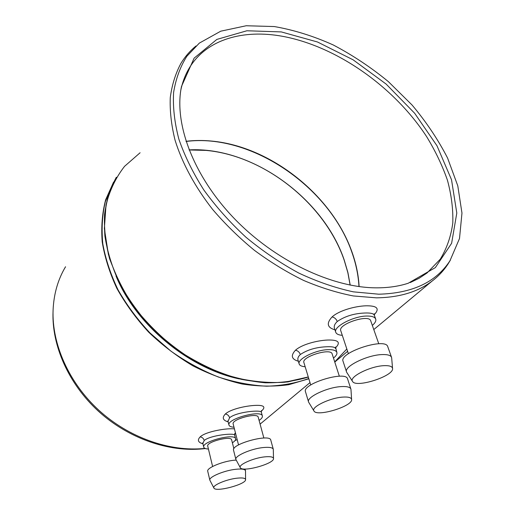 <?xml version="1.0" encoding="UTF-8"?>
<svg xmlns="http://www.w3.org/2000/svg" width="515" height="515" viewBox="0 0 515 515"><rect width="100%" height="100%" fill="white"/><g stroke="black" fill="none" stroke-linecap="round" stroke-linejoin="round"><path stroke-width="0.77" d="M212.611 466.474L207.725 446.112C206.058 441.96 231.209 435.4 231.634 439.862L233.881 448.719M236.842 478.203C242.398 477.605 245.307 478.062 245.578 479.587C246.428 484.28 215.367 492.54 213.886 487.995C212.006 485.465 226.182 479.368 236.842 478.203M245.578 479.587L245.501 470.742C244.876 469.165 241.612 468.682 235.709 469.294C224.07 470.491 208.491 477.102 209.843 480.173L213.886 487.995M209.843 480.173L207.745 471.302C206.135 467.8 224.913 460.378 236.198 460.133M348.398 353.715L340.763 330.707C337.647 324.212 369.146 313.777 370.716 320.819L378.776 343.775M384.139 365.663C389.385 365.463 392.192 366.384 392.552 368.431C394.2 376.002 355.736 388.4 352.53 381.383C348.7 376.993 370.369 366.062 384.139 365.663M391.677 357.989L391.548 357.339C390.711 355.318 387.595 354.397 382.201 354.571C367.292 354.88 343.679 366.571 346.556 371.959L346.846 372.557M346.556 371.959L343.067 361.305C338.658 352.524 385.754 337.08 387.769 346.717L391.548 357.339M238.542 444.934L233.166 423.98C231.267 419.397 257.616 412.251 258.215 417.182L263.867 438.033M264.774 456.863C270.324 456.335 273.233 456.882 273.51 458.524C274.482 463.732 242.024 472.628 240.267 467.626C238.091 464.775 253.515 457.938 264.774 456.863M273.51 458.524L273.291 449.254C272.628 447.567 269.364 446.994 263.506 447.522C251.236 448.617 234.312 456.007 235.889 459.477L240.267 467.626M235.889 459.477L233.553 450.239C230.868 444.065 270.098 433.379 270.774 440.087L273.291 449.254M310.725 384.975L303.901 362.599C301.249 356.76 330.958 347.625 332.149 353.921L339.346 376.227M343.016 397.084C348.41 396.769 351.269 397.567 351.597 399.492C352.975 406.219 316.609 417.259 313.944 410.944C310.764 407.108 330.102 397.773 343.016 397.084M350.985 389.572L350.889 389.025C350.116 387.1 346.923 386.282 341.323 386.585C327.315 387.222 306.187 397.239 308.549 401.932L308.781 402.427M308.549 401.932L305.485 391.741C301.732 383.862 346.093 370.285 347.58 378.885L350.889 389.025M208.433 449.048C205.62 448.88 204.049 448.237 203.721 447.117C201.487 441.587 235.059 432.838 235.6 438.786C235.831 439.926 234.756 441.258 232.374 442.784M372.332 325.428C375.132 323.008 376.259 320.897 375.705 319.088C374.869 317.047 372.023 316.03 367.169 316.043C353.779 315.895 332.999 326.793 335.761 332.272C336.43 334.035 338.606 335.053 342.295 335.329M180.881 89.816C182.696 81.364 185.69 73.793 189.861 67.098C207.32 39.037 243.659 29.194 282.503 36.301C336.926 46.382 394.149 86.874 426.594 136.572C435.349 150.908 442.295 165.444 447.426 180.179C451.417 194.863 453.206 209.096 452.801 222.873C451.056 236.192 446.885 248.288 440.28 259.167L427.012 273.014L419.12 278.261L410.249 282.561M233.997 427.225C231.029 427.025 229.355 426.311 228.969 425.068C226.433 418.965 261.601 409.438 262.367 416.004C262.65 417.266 261.556 418.734 259.09 420.414M333.482 358.047C336.173 355.904 337.293 354.024 336.849 352.408C336.076 350.451 333.173 349.531 328.126 349.659C315.547 349.865 296.904 359.2 299.176 363.976C299.736 365.56 301.726 366.48 305.163 366.738M205.034 448.398L204.655 448.436C169.834 451.964 128.943 437.756 98.796 410.191C68.707 382.561 51.719 343.795 53.09 309.863C53.856 293.705 58.008 279.336 65.553 266.751M237.17 439.604L235.014 440.589M234.428 428.898C227.501 427.914 205.839 431.37 200.155 436.894C197.129 440.113 198.05 442.411 202.929 443.782M234.64 433.978L235.535 433.212M261.272 411.253C266.384 406.721 263.873 404.796 253.747 405.479C243.968 406.168 230.231 409.457 225.332 413.996C221.862 417.704 222.802 420.33 228.158 421.869M202.595 442.906L202.859 443.479L204.217 440.473C210.313 435.194 234.956 432.639 234.705 435.227L234.724 435.368M334.435 328.209L334.441 328.235C333.784 326.104 334.731 323.858 337.274 321.495C345.262 316.023 354.867 313.191 366.101 312.985C370.929 312.92 373.658 313.648 374.296 315.154L375.705 319.088M374.193 314.749C380.006 308.627 377.27 305.646 365.972 305.801C354.977 306.155 338.979 310.558 332.085 316.931C326.233 323.304 327.192 327.604 334.956 329.819M196.003 45.97C190.087 50.811 185.078 56.573 180.99 63.255C175.544 73.381 171.971 84.814 170.272 97.56C169.738 110.944 171.334 125.164 175.068 140.215C182.201 163.158 194.992 186.919 212.669 209.483C225.255 224.199 239.198 237.84 254.5 250.393C270.356 262.116 286.726 272.132 303.618 280.43C320.549 287.628 337.119 292.797 353.329 295.951L376.394 297.844C399.241 297.522 417.762 291.973 431.969 281.177C438.432 276.265 443.795 270.523 448.05 263.963L450.393 260.094M335.458 347.882C341.059 342.321 338.4 339.713 327.495 340.042C316.899 340.505 301.648 344.509 295.462 350.232C290.524 355.575 291.49 359.245 298.352 361.24M227.817 420.877L228.023 421.334L229.606 417.768C236.263 411.936 261.536 409.431 261.375 412.348L261.388 412.418M297.921 359.869L297.985 360.017C297.49 358.266 298.275 356.431 300.335 354.52C307.474 349.711 316.429 347.116 327.186 346.737C332.201 346.544 335.001 347.149 335.593 348.546L335.626 348.642M378.77 294.2L353.419 291.851C335.529 287.994 317.311 281.724 298.752 273.04C280.334 263.056 262.753 251.133 246.009 237.28C230.083 222.551 216.043 206.805 203.882 190.041C193.048 173.008 184.705 156.051 178.866 139.159C174.534 122.615 172.776 107.081 173.594 92.558C175.808 78.84 180.231 66.738 186.861 56.264L199.331 43.112L220.748 31.183L246.222 25.75L274.328 26.555C293.911 29.973 313.551 36.108 333.237 44.96C352.62 55.15 370.987 67.368 388.336 81.602L412.064 105.015C426.253 121.913 438.098 139.597 447.587 158.054L457.79 185.851L461.968 213.081L459.509 238.497L449.975 260.745C436.096 282.149 412.361 293.305 378.77 294.2M376.471 287.84C388.117 287.866 398.694 286.34 408.202 283.256L435.349 267.607L451.629 243.267L456.799 213.055L451.52 179.729L436.978 145.745L414.639 113.242L386.108 84.061L353.11 59.817L317.485 41.992L281.287 31.917L246.865 30.771L216.854 39.417L194.123 58.15L181.505 86.417C173.755 122.879 192.925 175.287 233.726 217.948C274.508 260.596 332.085 287.808 376.471 287.84M53.039 311.601L53.032 311.768C51.674 345.372 68.469 383.707 98.211 411.022C128.01 438.271 168.444 452.312 202.916 448.816L205.395 448.539M350.129 285.098L347.844 272.654L344.2 260.236C325.055 204.017 264.633 155.633 205.987 150.399L189.082 149.968M359.122 286.591C358.511 275.255 356.18 263.873 352.131 252.44C332.465 195.777 271.36 146.794 212.206 141.123C203.245 140.209 194.509 140.273 186.005 141.31M113.577 182.098L105.639 199.775C102.215 212.856 101.069 226.915 102.215 241.947C104.732 257.32 109.631 272.828 116.905 288.464C125.499 303.895 136.089 318.47 148.681 332.181C162.225 345.127 176.96 356.341 192.874 365.824C209.174 374.122 225.615 380.192 242.198 384.023C258.549 386.52 274.057 386.746 288.735 384.705L308.839 378.776M200.155 436.894C202.202 437.184 203.554 438.374 204.217 440.473M332.085 316.931C334.525 317.452 336.256 318.972 337.274 321.495M308.311 377.07C295.076 381.081 280.726 382.993 265.257 382.793C249.35 381.312 233.173 377.598 216.718 371.65L192.61 359.824C177.038 350.039 162.676 338.638 149.524 325.602C137.325 311.865 127.102 297.342 118.849 282.04L109.637 258.923C105.627 243.511 103.933 228.686 104.551 214.452C106.451 200.786 110.377 188.374 116.339 177.224L108.504 194.599C105.092 207.448 103.888 221.263 104.899 236.037C107.242 251.172 111.903 266.474 118.875 281.937C127.128 297.239 137.351 311.762 149.55 325.506C162.701 338.542 177.07 349.955 192.642 359.74C208.639 368.405 224.849 374.926 241.284 379.31C257.545 382.4 273.072 383.269 287.872 381.924L308.311 377.057M334.782 362.09L336.9 360.243M225.332 413.996C227.463 414.324 228.885 415.579 229.606 417.768M295.462 350.232C297.799 350.676 299.427 352.112 300.335 354.52M116.042 276.066C135.812 324.553 188.271 368.225 239.288 378.905M112.734 183.913L105.311 201.713C102.221 214.826 101.378 228.86 102.794 243.814C105.562 259.09 110.654 274.45 118.077 289.9C126.78 305.131 137.428 319.487 150.013 332.973L170.896 351.121C186.05 361.749 201.841 370.369 218.27 376.98C234.763 382.323 250.882 385.394 266.622 386.205C281.872 385.735 295.919 383.173 308.762 378.525M129.452 300.419C150.483 331.918 178.338 355.15 213.017 370.118M140.099 152.749L124.566 166.326C115.952 177.366 109.772 190.215 106.019 204.867L104.358 228.634L108.356 254.191C113.821 271.785 122.139 289.031 133.301 305.936C145.938 322.242 160.583 336.855 177.237 349.788C194.683 361.401 212.753 370.394 231.46 376.748C250.084 381.448 267.916 383.269 284.956 382.227L308.279 376.954M334.718 361.891L346.833 348.996M358.961 286.565C358.35 275.274 356.019 263.931 351.983 252.543C329.606 186.997 251.12 132.934 186.05 141.464M350.206 285.11L347.921 272.615L344.258 260.133C323.375 198.185 251.983 146.44 189.05 149.891M245.056 469.03L245.501 470.742M392.552 368.431L391.67 357.88M352.53 381.383L346.788 372.467M351.597 399.492L350.979 389.482M313.944 410.944L308.736 402.35M187.872 70.523L189.861 67.098M260.094 424.122L310.004 382.613M234.705 435.239L234.827 433.36M202.859 443.486L203.721 447.117M234.692 435.227L235.6 438.786M374.308 315.186L374.193 313.777M335.761 332.272L334.441 328.242M334.763 362.019L347.606 351.339M373.787 329.568L431.969 281.177M262.367 416.004L261.369 412.354L261.427 410.564M228.023 421.341L228.969 425.068M336.849 352.408L335.523 346.994M299.176 363.976L297.985 360.03M449.975 260.745L448.05 263.963M180.945 89.449L181.505 86.417"/></g></svg>
